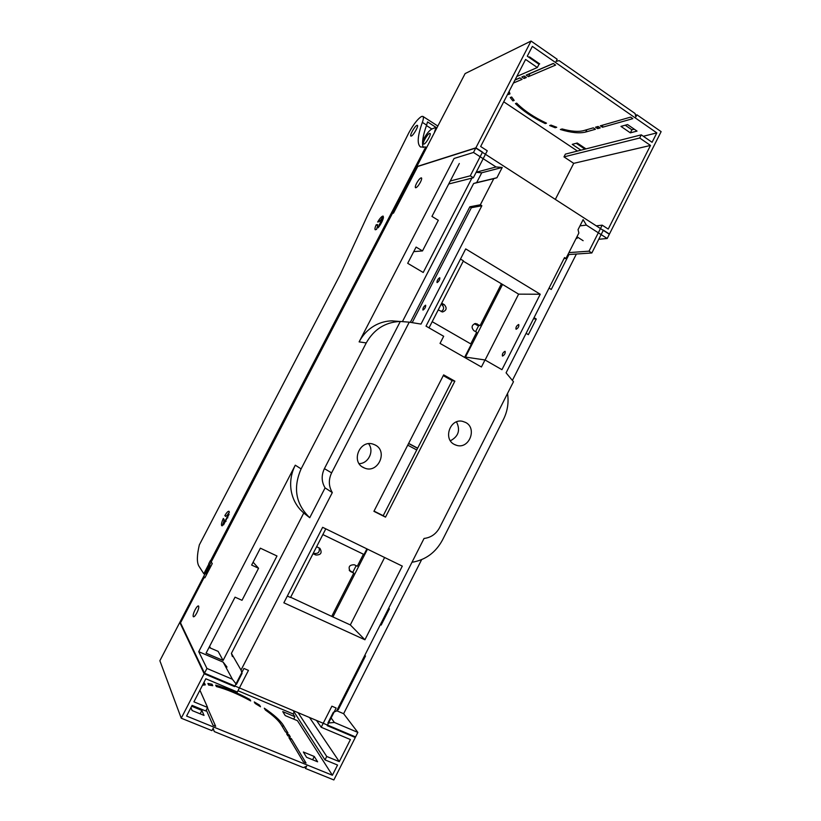 <?xml version="1.0" encoding="UTF-8"?>
<svg xmlns="http://www.w3.org/2000/svg" width="821" height="821" viewBox="0 0 821 821"><rect width="100%" height="100%" fill="white"/><g stroke="black" fill="none" stroke-linecap="round" stroke-linejoin="round"><path stroke-width="1.23" d="M313.345 553.077L314.063 553.416C318.22 553.898 319.913 552.071 319.133 547.915M349.223 570.185L353.789 573.109L350.28 571.385C347.919 567.013 349.253 564.817 354.272 564.766L357.309 566.223L363.436 554.216M331.828 616.161L353.789 573.109M316.619 546.704L319.923 548.346C322.345 552.769 321.001 554.996 315.869 555.027L313.037 553.682M555.335 199.411L573.715 163.348L650.489 145.44L608.238 229.08L602.183 225.159L589.026 251.175L591.849 252.971L603.373 230.157L609.428 234.057L661.131 131.647L636.911 114.786L635.844 116.89L635.074 113.503L559.132 60.621L556.074 61.411L557.182 59.256L531.043 41.05L465.117 73.582L392.459 213.337L393.495 213.121L417.848 166.273L475.882 147.831L482.512 152.111L470.279 175.817L473.348 177.757L487.264 150.777L480.654 146.497L525.604 59.44L537.324 67.517L516.82 76.456M531.043 41.05L475.882 147.831M635.464 115.207L636.911 114.786M576.209 143.285L584.234 148.673L585.27 148.406M536.811 62.745L537.539 62.417M625.222 125.213L631.893 129.81L634.233 129.184M650.489 145.44L639.692 138L563.976 156.883L565.382 154.122L641.293 134.849L639.692 138M643.346 136.265L656.831 132.889L652.079 142.3L641.293 134.849M656.831 132.889L532.347 46.387L527.287 56.177L539.007 64.264L537.324 67.517M553.282 63.453L555.622 65.075L528.396 76.661L526.158 75.132L553.282 63.453M585.989 148.888L577.235 143.008L572.237 144.352L580.929 150.171M577.45 151.064L503.735 101.794M524.055 78.508L526.394 77.513L524.157 75.994L521.828 77L524.055 78.508L525.04 76.599M620.953 126.393L630.343 132.848L637.024 131.103L627.552 124.566L620.953 126.393M538.956 64.233L539.695 63.905L529.524 56.885L528.806 57.224M514.182 100.398L512.899 100.891L510.241 97.555L511.657 96.991L514.182 100.398M509.123 91.357L509.964 93.871L508.353 94.528L507.922 93.686M513.423 83.034L522.084 79.35L519.867 77.841L515.034 79.924M630.61 117.116L600.346 125.818L602.47 127.265L632.817 118.655L630.61 117.116M551.004 125.11L556.73 127.276L555.212 127.737L549.649 125.541L551.004 125.11M598.119 126.455L595.512 127.204L597.626 128.64L600.233 127.902L598.119 126.455M516.655 103.138C524.25 110.753 534.194 117.424 546.509 123.171L545.247 123.581C533.116 117.793 523.182 111.133 515.444 103.6L516.655 103.138M593.316 127.84L583.639 130.621C578.374 132.007 571.211 131.452 562.139 128.959L560.374 129.492C571.098 132.756 579.544 133.597 585.712 132.027L595.42 129.266L593.316 127.84M583.844 149.432L584.234 148.673M573.715 163.348L563.976 156.883M602.183 225.159L596.262 225.847M589.026 251.175L568.922 252.622M591.849 252.971L567.916 254.602M417.663 448.163L408.632 443.381M417.602 448.297L408.571 443.514M470.279 175.817L450.257 181.01M473.348 177.757L448.707 183.996M528.396 76.661L529.976 73.603L553.385 63.525M514.952 80.068L519.96 77.913M602.47 127.265L602.706 125.141M597.626 128.64L597.862 126.537M555.212 127.737L555.643 126.886M545.247 123.581L545.657 122.77M513.607 99.69L512.899 100.891M509.554 92.814L508.353 94.528M631.893 129.81L630.343 132.848M359.136 463.649C368.475 463.629 374.479 450.955 368.588 443.73M325.793 528.847L290.531 597.493L287.34 596.036M322.858 534.563L364.031 554.514L366.905 548.869M352.804 572.268L356.17 565.669M367.49 549.157L332.905 616.93L290.655 597.267M450.401 440.774C458.508 436.433 460.54 430.142 456.507 421.881M443.258 375.628L452.135 380.595L383.202 515.701L385.511 517.138L373.914 511.329L443.648 374.879L454.865 381.16L385.511 517.138M374.027 511.103L383.202 515.701M432.185 321.678L471.326 344.225L464.594 357.402M475.605 331.653L478.746 325.506M463.26 261.181L502.544 284.435L465.476 357.084L484.995 359.967L481.414 366.997L440.035 343.404L443.689 336.282L426.017 326.142L465.702 248.907L540.239 294.236L501.959 369.686L484.995 359.967M316.608 523.121L332.31 492.579C328.616 486.319 328.379 479.751 331.622 472.875L409.248 322.16L421.009 324.079L481.855 205.743L480.336 204.788L493.78 178.65L496.921 177.746L502.216 167.453L496.038 166.971L473.491 152.46L475.77 148.047L609.326 234.272L607.191 238.501L586.379 225.108L583.136 219.628L578.046 229.664L578.867 233.01L565.967 258.461L564.53 257.558L506.085 372.837L513.474 381.724L439.635 527.585C436.115 534.009 430.922 537.632 424.047 538.453L336.6 710.976L333.316 712.33L327.887 723.034L334.393 722.47L357.853 732.414L355.575 736.93L204.491 673.169L206.933 668.448L232.415 679.254L236.427 684.375L242.082 673.374L241.025 670.069L316.608 523.121M283.861 602.809L364.924 639.775L402.3 566.11L322.643 527.318L283.861 602.809M375.105 444.961C388.323 451.16 378.06 473.891 364.637 468.093L363.498 467.59C350.567 461.7 359.834 439.338 373.186 444.171L375.105 444.961M465.589 422.435C477.381 428.162 469.325 449.241 456.804 445.403L454.403 444.469C442.806 438.978 450.165 418.187 462.572 421.337L465.589 422.435M309.733 517.712L325.085 487.9C321.463 481.783 321.237 475.359 324.408 468.647L400.299 321.463L399.694 321.473C385.018 322.284 373.873 329.447 366.248 342.932L301.112 468.894C292.851 487.838 295.724 504.115 309.733 517.712L303.76 513.012L231.399 653.393L241.025 670.069M325.085 487.9L332.31 492.579M232.415 656.564L231.399 653.393M227.007 667.063L223.158 662.137L232.415 679.254M223.158 662.137L198.733 651.679L206.933 668.448M198.733 651.679L295.283 465.189C291.424 472.804 289.977 480.767 290.942 489.07C292.04 497.208 295.283 504.207 300.671 510.067L303.76 513.012M204.491 673.169L180.056 621.897L416.647 166.817L475.77 148.047M399.694 321.473L391.915 320.857C386.281 320.98 380.913 322.366 375.792 325.003C368.608 328.821 363.046 334.445 359.116 341.875L454.064 158.474L473.491 152.46M416.575 183.309C418.638 179.655 420.27 177.839 421.45 177.859C421.943 178.373 421.584 179.84 420.383 182.262C418.689 185.32 417.201 187.147 415.888 187.752L415.508 187.722C415.016 187.198 415.364 185.731 416.575 183.309M196.814 612.938C195.295 615.729 194.146 617.002 193.376 616.776L193.233 616.602C192.884 615.309 193.51 613.03 195.1 609.777C196.619 606.996 197.769 605.724 198.538 605.949C199.154 606.955 198.579 609.285 196.814 612.938M391.915 320.857L392.52 320.857M400.299 321.463L409.248 322.16M412.358 322.294L471.346 207.713L469.858 206.789L480.336 204.788M469.858 206.789L410.428 322.181M493.78 178.65L473.635 183.494L402.423 321.627M471.346 207.713L481.855 205.743M437.172 282.578L437.008 282.537C436.916 280.7 437.798 279.109 439.656 277.755L439.82 277.796C439.923 279.633 439.03 281.234 437.172 282.578M423.031 310.061L422.897 310.02C422.794 308.132 423.677 306.531 425.524 305.217L425.668 305.258C425.76 307.146 424.888 308.747 423.031 310.061M460.489 259.056L463.434 260.832L429.014 327.866M502.544 284.435L518.615 294.144L540.239 294.236M518.615 294.144L485.098 360.019M516.193 329.242L515.999 329.18C515.701 327.281 516.563 325.732 518.585 324.531L518.78 324.593C519.077 326.512 518.215 328.061 516.193 329.242M502.575 356.057L502.411 355.996C502.103 354.046 502.955 352.486 504.977 351.326L505.141 351.388C505.449 353.348 504.587 354.908 502.575 356.057M564.017 258.584L565.967 258.461M512.499 380.185L576.383 254.028M576.958 236.766L583.126 240.697M549.044 288.109L551.26 289.464L568.963 254.531M576.342 237.987L577.101 238.47M534.05 317.676L536.277 319.01L528.355 334.65L526.117 333.326M507.522 393.485C508.907 402.464 507.573 411.064 503.519 419.285L442.498 539.972C435.664 552.584 425.494 560.025 411.968 562.282M598.766 239.27L607.191 238.501M336.713 710.75L343.63 713.706L357.853 732.414M343.63 713.706L421.635 559.645M337.369 709.447L338.221 709.816L365.509 655.969L364.668 655.589M380.451 624.453L381.16 625.089L380.328 624.699M381.16 625.089L389.39 608.854L388.559 608.464M331.12 717.944L334.393 722.47M338.221 709.816L337.605 708.995M536.277 319.01L533.476 318.815M209.591 646.373L210.494 648.097M223.086 660.464L276.985 555.991L260.37 548.182L251.637 565.064L258.564 568.265L242.01 600.305L235.042 597.165L206.071 653.177L223.086 660.464L218.16 651.392L209.027 647.461M471.89 178.136L423.215 272.49L407.698 263.305L416.093 247.08L422.507 250.918L413.733 251.626M422.507 250.918L438.322 220.305L431.949 216.405L459.308 163.502M473.635 183.494L476.662 182.621L481.742 172.769L476.149 172.338M476.221 172.205L496.038 166.971M481.742 172.769L502.216 167.453M476.662 182.621L496.921 177.746M253.114 562.221L258.564 568.265M384.618 557.5L350.321 624.925L364.924 639.775M350.321 624.925L332.905 616.93M579.965 225.867L586.379 225.108M452.135 380.595L454.865 381.16M294.113 712.053L293.138 713.962L294.903 716.712L282.763 711.612L285.215 715.573L297.459 720.705L332.392 775.25L186.583 716.056L192.093 705.383L205.773 710.996L207.59 707.456L193.92 701.832L205.835 678.772L237.331 692.011L248.445 670.398L243.919 668.458L234.601 686.592L204.183 673.764L181.236 718.201L159.869 660.731L205.414 573.13L205.938 573.941L210.155 565.823L208.729 563.729L210.299 560.712L211.572 561.297M210.299 560.712L212.29 563.555L204.881 577.81L204.357 576.989L180.251 623.365L204.183 673.764M237.987 690.748L293.138 713.962M180.887 623.642L180.251 623.365M332.392 775.25L337.554 765.039L325.003 759.887L326.737 756.48L339.278 761.631L350.423 739.557L321.196 727.262L331.889 706.183L336.148 708.02L327.21 725.651L355.288 737.494L333.86 779.95L305.494 768.477L306.664 766.188L303.339 767.604L214.25 731.552L213.162 728.268L211.951 730.628L181.236 718.201M355.288 737.494L354.549 736.488M416.75 449.949L407.729 445.167M304.653 767.04L305.494 768.477M213.039 728.514L214.25 731.552M250.692 700.918C238.316 694.145 226.863 689.342 216.354 686.52L215.677 685.135C226.216 688.09 237.628 692.873 249.902 699.502L250.692 700.918M208.626 685.032L207.887 683.462L212.044 684.232L212.742 685.679L208.626 685.032M306.572 757.301L303.349 752.005L314.279 756.49L317.614 761.806L306.572 757.301M254.274 701.945L259.58 705.136L260.514 706.758L255.115 703.443L254.274 701.945M287.966 732.979L283.296 725.21C280.207 720.335 273.875 714.66 264.311 708.195L265.368 710.011C273.28 715.573 278.545 720.458 281.151 724.635L285.534 731.973L287.966 732.979M290.285 736.837L287.832 735.832L286.591 733.738L289.023 734.744L290.285 736.837M288.9 737.617L291.363 738.633L306.028 763.027L303.442 761.98L288.9 737.617M207.436 707.753L215.666 726.298L212.937 725.189L206.276 710.011M190.944 707.61L192.135 710.555L204.019 715.409L201.894 710.442L191.652 706.245M203.587 683.113L204.47 683.134L205.281 684.868L202.51 685.207M207.59 707.456L199.924 690.215M234.601 686.592L234.108 685.668M294.903 716.712L293.672 719.124M325.003 759.887L293.169 710.596M326.737 756.48L298.074 712.659M309.538 717.503L339.278 761.631M321.196 727.262L316.516 720.448M212.044 684.232L211.479 685.443M249.512 700.272L249.902 699.502M259.179 705.916L259.58 705.136M203.793 684.971L204.47 683.134M288.15 735.955L289.023 734.744M290.285 739.937L291.363 738.633M312.616 759.764L314.279 756.49M201.894 710.442L200.15 713.829M423.226 147.575C421.686 143.295 422.815 135.804 426.612 125.11L422.353 122.37C423.544 118.994 423.718 117.003 422.866 116.387L421.553 116.469C417.776 118.788 413.517 124.279 408.766 132.92L368.29 213.829L340.202 274.635L199.329 544.918C196.896 555.335 196.742 562.385 198.877 566.069L203.824 573.766L204.84 574.228M426.612 125.11L427.515 121.908L435.972 127.358L434.34 132.786M426.643 147.595L425.719 147.01L210.545 560.825M208.903 563.986L203.824 573.766M422.353 122.37C417.52 135.968 416.924 144.188 420.568 147.01L425.719 147.01M411.331 136.06C413.435 135.455 418.854 125.849 417.386 125.346L416.914 125.367C414.779 126.065 409.433 135.557 410.88 136.081L411.331 136.06M225.005 520.863L223.538 524.896L229.1 514.213L225.005 520.863L226.062 521.366M222.286 525.809L223.753 521.787L224.082 519.365L223.302 518.482C221.67 522.207 221.126 524.598 221.68 525.666L222.286 525.809M377.65 226.052L377.527 224.554L376.182 224.81C374.961 227.571 374.653 229.223 375.238 229.777L376.552 229.367L377.65 226.052M380.995 221.095L378.122 227.797C380.954 224.164 382.74 220.736 383.479 217.514L380.995 221.095L382.001 221.701M227.109 515.331L229.367 512.201L229.028 511.309C228.135 511.001 226.74 512.427 224.821 515.567L225.611 516.44L227.109 515.331M380.882 219.854L383.356 216.282L382.791 216.097C381.437 216.6 379.723 218.571 377.639 222.009L378.994 221.742L380.882 219.854M422.651 140.771L422.948 140.206C426.212 134.264 429.178 130.529 431.825 129L435.972 127.358M429.516 133.443C427.32 134.08 421.984 143.531 423.503 144.096L423.975 144.096C426.14 143.531 431.548 133.977 430.009 133.433L429.516 133.443M226.832 517.343L227.848 517.825M376.182 224.81L377.291 225.477M380.144 225.026L379.23 224.482M225.878 516.07L224.821 515.567M470.761 343.896L476.683 332.279L473.82 330.617C471.08 327.353 471.654 324.972 475.554 323.484L480.09 325.609L501.262 284.107M480.09 325.609L477.36 325.403L474.425 323.69M441.175 311.621C444.171 309.558 444.387 307.239 441.811 304.642L441.134 304.252M441.688 303.165L444.356 304.724C447.137 307.967 446.593 310.369 442.714 311.929L438.219 309.917M350.752 571.662L349.448 570.544M314.063 553.416L315.869 555.027M585.712 132.027L586.912 129.677M301.112 468.894L295.283 465.189M359.116 341.875L366.248 342.932M331.622 472.875L324.408 468.647M282.465 726.831L283.296 725.21M426.458 125.551L431.825 129M444.356 304.724L441.811 304.642M474.507 323.741L477.227 323.926M364.637 468.093L362.389 466.933M456.804 445.403L454.988 444.766M422.866 116.387L437.839 126.044M442.15 311.898L442.714 311.929"/></g></svg>
